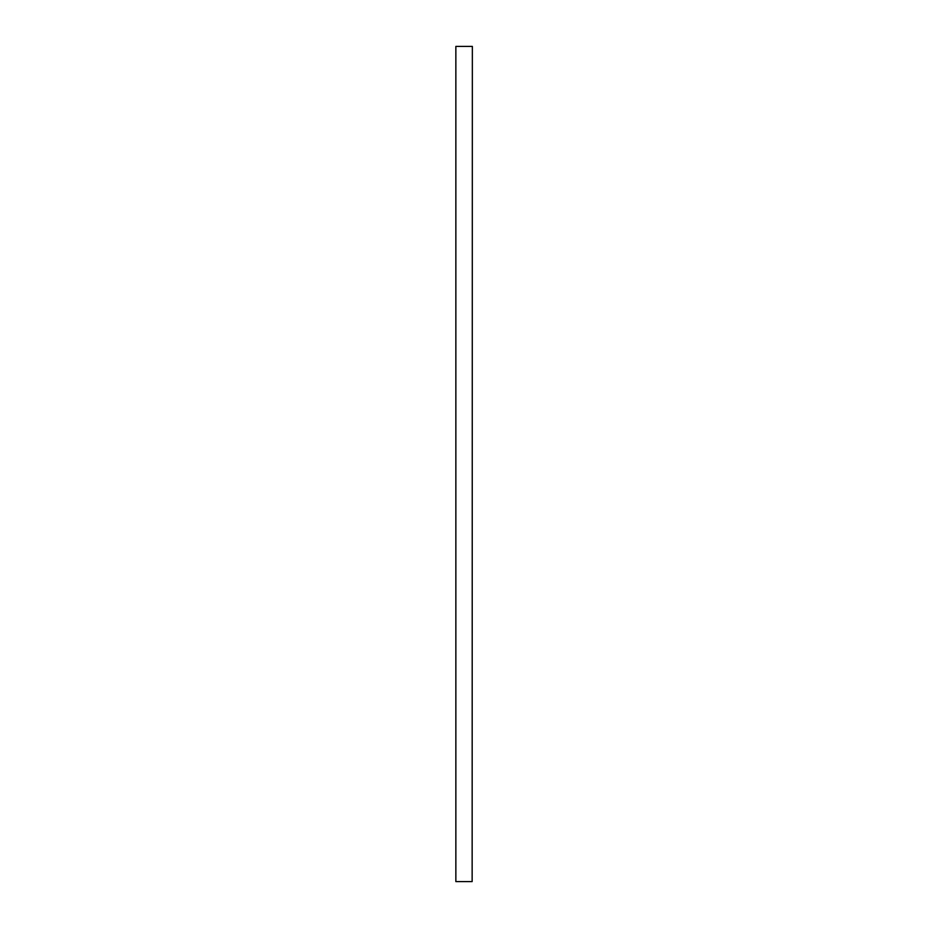 <?xml version="1.0" encoding="UTF-8"?>
<svg xmlns="http://www.w3.org/2000/svg" width="928" height="928" viewBox="0 0 928 928"><rect width="100%" height="100%" fill="white"/><g stroke="black" fill="none" stroke-linecap="round" stroke-linejoin="round"><path stroke-width="1.39" d="M472.143 46.4L455.857 46.4L455.857 881.6L472.143 881.6L472.352 46.4L472.143 881.6M455.857 881.6L455.857 46.4"/></g></svg>

